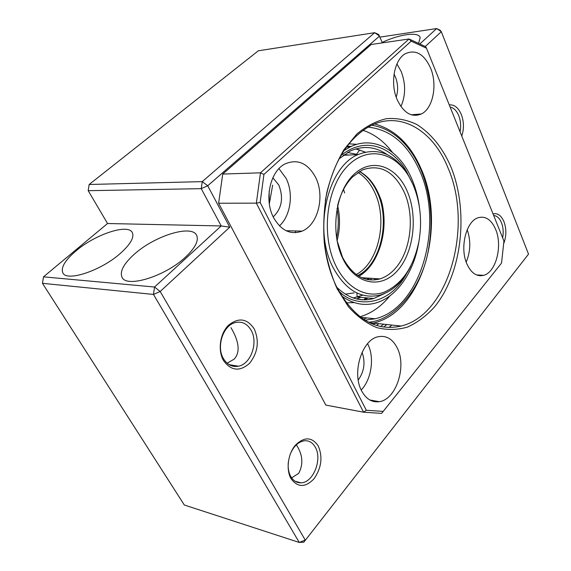 <?xml version="1.0" encoding="UTF-8"?>
<svg xmlns="http://www.w3.org/2000/svg" width="571" height="571" viewBox="0 0 571 571"><rect width="100%" height="100%" fill="white"/><g stroke="black" fill="none" stroke-linecap="round" stroke-linejoin="round"><path stroke-width="0.86" d="M296.342 444.809C302.751 454.609 303.544 464.109 298.719 473.316L291.631 477.877M230.962 327.654C236.608 337.175 242.061 350.601 234.124 359.152L227.137 363.227M134.328 254.202C123.75 263.709 119.639 271.368 121.987 277.178C126.234 288.376 165.419 276.293 185.546 257.071C195.168 247.928 198.886 240.734 196.702 235.48C192.099 224.146 154.755 235.695 134.328 254.202M75.943 250.926C65.065 260.248 60.697 267.549 62.831 272.824C66.579 282.103 101.088 270.675 120.331 253.417C130.388 244.388 134.392 237.479 132.351 232.683C128.325 223.34 95.386 234.238 75.943 250.926M493.679 215.503C496.991 215.817 499.589 218.229 501.488 222.747C503.251 227.415 503.636 232.447 502.651 237.829M450.126 107.048C453.781 107.819 456.657 110.703 458.756 115.713C460.704 120.866 461.14 126.212 460.048 131.758M290.111 454.537C293.487 446.344 298.276 441.747 304.464 440.755C309.039 440.441 312.644 442.575 315.278 447.15C322.615 459.155 313.215 482.945 300.91 482.809C296.72 482.902 293.358 480.832 290.832 476.614C288.591 472.545 287.755 467.678 288.326 462.01M251.097 330.202C258.399 342.407 250.99 363.984 238.507 366.211C232.297 367.346 227.294 364.848 223.489 358.716C216.081 346.825 223.075 325.427 235.081 322.622C241.811 321.052 247.15 323.579 251.097 330.202M493.037 213.889C497.627 212.869 501.274 215.467 503.972 221.684C506.534 228.914 506.463 236.173 503.758 243.467M449.27 104.907C454.345 104.443 458.37 107.655 461.354 114.564C463.987 121.794 464.116 128.939 461.753 135.998M318.233 445.93C322.886 456.907 321.502 467.835 314.093 478.712C305.435 487.684 297.755 487.691 291.067 478.726C285.843 469.797 287.912 453.888 295.371 445.223C304.286 436.565 311.902 436.801 318.233 445.93M254.216 328.86C259.484 341.108 257.935 352.592 249.584 363.299C239.806 371.849 231.127 370.95 223.532 360.601C217.615 350.458 219.942 333.714 228.379 325.37C238.45 317.212 247.065 318.375 254.216 328.86M391.806 325.056L389.008 327.504M380.579 326.533L383.662 324.185M42.468 283.316L153.471 294.436L299.254 542.45L305.221 540.03L160.173 291.495L229.749 227.201L207.716 185.768L379.544 36.052L374.662 32.69L258.328 50.798L89.147 184.49L88.191 190.693L107.555 223.518L43.489 276.842L42.468 283.316L184.312 505.007L299.254 542.45L303.836 542.172L528.532 254.116L303.836 542.172M107.555 223.518L221.205 225.952L154.548 287.02L43.489 276.842M88.191 190.693L201.235 188.666L221.205 225.952L229.749 227.201M382.406 42.861L378.644 34.496L374.662 32.69L202.241 181.621L89.147 184.49M418.714 42.982L420.213 37.536C418.593 31.533 399.614 34.181 382.206 42.382M379.986 37.108L436.665 28.55L420.142 43.689M160.173 291.495L153.471 294.436L154.548 287.02L160.173 291.495M202.241 181.621L201.235 188.666L207.716 185.768L202.241 181.621M425.316 46.479L441.312 31.698L436.665 28.55L440.17 30.263L441.312 31.698L528.532 254.116M269.326 203.861L272.66 185.14M410.77 266.157C403.205 281.346 393.098 290.953 380.45 294.986C361.414 299.582 345.598 290.368 332.986 267.349C313.015 229.728 327.597 166.932 357.938 154.613C378.259 146.797 395.189 153.885 408.722 175.882L412.148 182.62M336.012 266.036C321.095 236.258 326.027 189.665 346.112 167.617C366.018 145.191 394.675 151.151 409.371 177.274L413.083 184.69C420.313 202.12 422.297 220.849 419.028 240.862C413.675 267.399 401.884 284.572 383.655 292.388C366.446 298.39 346.982 288.369 336.012 266.036M336.954 240.241L342.521 257.3C352.378 275.557 364.862 282.759 379.965 278.905C385.518 277.142 390.55 273.752 395.053 268.72C410.956 251.411 415.096 216.052 404.254 192.256C394.026 171.257 380.115 163.798 362.521 169.88L352.685 176.796C345.512 183.99 340.459 193.755 337.518 206.088M353.492 174.826C335.291 192.213 330.024 232.832 342.907 258.763C355.519 284.972 381.371 289.283 397.544 270.568C413.911 252.211 418.136 216.016 407.102 191.007C396.317 165.776 371.5 157.039 353.492 174.826M466.928 264.016C471.196 273.166 476.764 276.935 483.63 275.336C495.999 272.346 502.794 245.78 495.657 229.399C491.338 219.607 485.471 215.724 478.063 217.751C466.114 221.213 459.534 247.95 466.928 264.016M466.193 262.139C470.597 251.468 470.932 240.669 467.206 229.735M397.238 99.825C403.754 113.122 411.791 117.84 421.355 113.979C433.011 108.526 437.686 84.772 430.584 68.077C424.039 53.931 415.624 49.135 405.346 53.695C394.197 59.684 389.914 83.552 397.238 99.825M400.928 106.534C405.745 95.521 405.838 83.851 401.213 71.539L396.924 63.952M273.559 217.565C281.16 230.684 290.675 235.202 302.116 231.119C318.068 224.846 325.135 196.11 315.656 177.488C307.84 163.12 297.634 158.595 285.036 163.906C270.097 171.157 263.852 199.679 273.559 217.565M279.447 225.866C290.718 215.724 293.78 193.326 286.064 178.273L278.941 168.623M361.621 390.871C366.104 399.072 372.007 402.676 379.33 401.67C396.138 399.6 406.909 366.368 397.245 347.96C392.591 338.889 386.189 335.156 378.038 336.769C361.957 339.731 351.622 372.942 361.621 390.871M361.2 390C371.521 379.472 374.669 357.446 367.86 344.263L367.567 343.685M337.19 288.926L348.417 306.727C357.139 316.434 366.603 323.4 376.803 327.626C387.167 330.202 397.409 330.017 407.523 327.055C417.337 322.622 426.33 315.92 434.495 306.955C462.225 273.295 469.084 210.877 450.747 166.439C442.389 147.554 431.112 133.585 416.916 124.549C407.216 119.889 397.145 117.919 386.695 118.632C376.246 120.988 366.261 126.155 356.739 134.142L343.963 149.659C336.547 162.278 330.816 176.596 326.783 192.613C323.893 209.222 323.072 226.03 324.307 243.046C326.748 259.698 331.037 274.994 337.19 288.926M324.556 245.187C326.583 260.776 330.673 274.815 336.811 287.299C354.191 318.839 375.632 331.751 401.149 326.041C449.284 314.664 473.43 225.338 447.907 167.688C432.954 130.245 399.764 110.053 369.673 126.27C347.025 139.11 332.236 163.927 325.292 200.728M396.217 97.163C398.33 90.482 398.058 83.737 395.403 76.928L394.047 74.194M273.209 216.844C281.888 208.458 283.751 197.851 278.798 185.011L272.859 177.759M269.284 203.533L269.169 191.157M358.231 380.036C364.284 371.464 365.561 362.228 362.057 352.321M382.984 411.391L366.289 410.256L260.133 202.462L263.938 174.419L411.177 41.155L426.501 48.228L503.936 241.033L501.538 263.074L381.621 413.383L501.538 263.074M260.133 202.462L256.35 203.148L363.563 412.191L366.289 410.256M426.501 48.228L425.616 46.651L409.05 38.985L260.483 172.82L256.35 203.148L218.629 203.233L325.805 405.082L363.563 412.191L381.621 413.383M263.938 174.419L260.483 172.82L222.726 174.062L371.229 44.488L409.05 38.985L411.177 41.155M222.726 174.062L218.629 203.233M386.902 324.535L383.569 327.062M376.503 325.47L378.837 323.678M364.919 320.16L375.19 318.768C421.184 308.154 444.338 224.639 419.714 170.843C407.844 144.099 390.643 129.531 368.102 127.133M359.987 316.769C371.314 313.45 381.3 306.47 389.943 295.842M356.846 144.335L348.945 143.842M344.006 150.566L350.244 146.883C373.712 135.149 399.764 150.273 411.855 179.087C415.602 187.809 418.143 197.245 419.457 207.38M418.886 241.654C414.182 271.796 396.888 297.334 375.475 303.073C363.813 306.206 352.521 303.829 341.601 295.942M392.32 152.264C384.033 141.358 374.276 134.057 363.063 130.359M346.319 302.823L354.234 302.601M364.198 299.846L368.081 297.983M345.284 294.136L354.141 292.88M374.191 279.997L375.433 278.605M370.079 279.954L371.635 278.355M379.508 196.26C387.588 211.62 386.41 260.033 358.938 276.278M357.789 275.572C381.285 265.222 391.627 220.977 377.981 192.555C373.441 182.677 367.289 175.647 359.509 171.464M358.003 154.584L347.496 152.493M349.017 155.026L343.999 154.762M365.99 297.805L363.891 299.846M363.941 299.846L366.061 297.812M337.054 240.776C340.116 229.085 340.309 217.344 337.639 205.553M357.931 172.463C364.983 176.774 370.593 183.484 374.776 192.591C388.023 220.185 378.716 262.938 356.247 274.515M344.677 192.941L343.506 189.501M368.345 278.141L366.896 279.447M367.695 279.612L369.123 278.191M359.666 149.923L356.682 154.127M357.203 297.141L356.882 293.094M366.675 317.904L363.513 319.268M360.893 297.384L356.561 298.933M353.256 297.976L362.799 295.157M374.662 123.964C395.025 129.531 410.52 144.513 421.141 168.902C446.7 225.003 422.697 312.137 373.355 323.093L371.364 323.55M371.764 125.227C398.701 129.631 413.647 152.935 420.827 169.68C427.993 186.474 434.902 215.003 428.264 250.819C421.919 286.778 395.603 320.41 368.516 322.187M338.56 290.696C354.063 307.969 388.787 307.341 406.638 273.552M384.811 293.415L373.798 298.462C366.768 300.425 359.709 300.189 352.628 297.748M295.55 232.69L295.471 230.955M347.097 146.205L351.272 146.397M365.169 152.057L355.733 148.924M339.031 158.859L349.98 151.151C362.935 145.362 375.311 146.483 387.102 154.52M408.265 175.097C400.328 156.625 371.642 130.552 340.794 155.712M122.23 277.585L121.987 277.178M295.114 481.26L300.91 482.809M229.092 364.655L238.507 366.211M357.71 275.522C380.372 265.294 390.985 220.77 377.188 192.227C372.756 182.592 366.818 175.69 359.387 171.536M357.938 154.613L343.278 155.298M409.371 177.274L408.722 175.882M379.965 278.905L361.686 277.699M373.327 324.364L374.804 323.25M363.77 299.846L365.89 297.798M336.555 237.886C338.646 228.136 338.803 218.329 337.026 208.472M368.059 279.683L369.558 278.22M476.478 274.922L483.63 275.336M411.213 114.785L421.355 113.979M286.121 230.727L302.116 231.119M369.837 400L379.33 401.67M369.501 322.686L401.149 326.041M336.811 287.299C348.496 298.426 360.829 302.152 373.798 298.462L357.403 297.091L362.692 295.128M360.679 317.29L375.19 318.768M346.44 147.082L350.244 146.883M364.99 152.093L357.532 149.309"/></g></svg>
